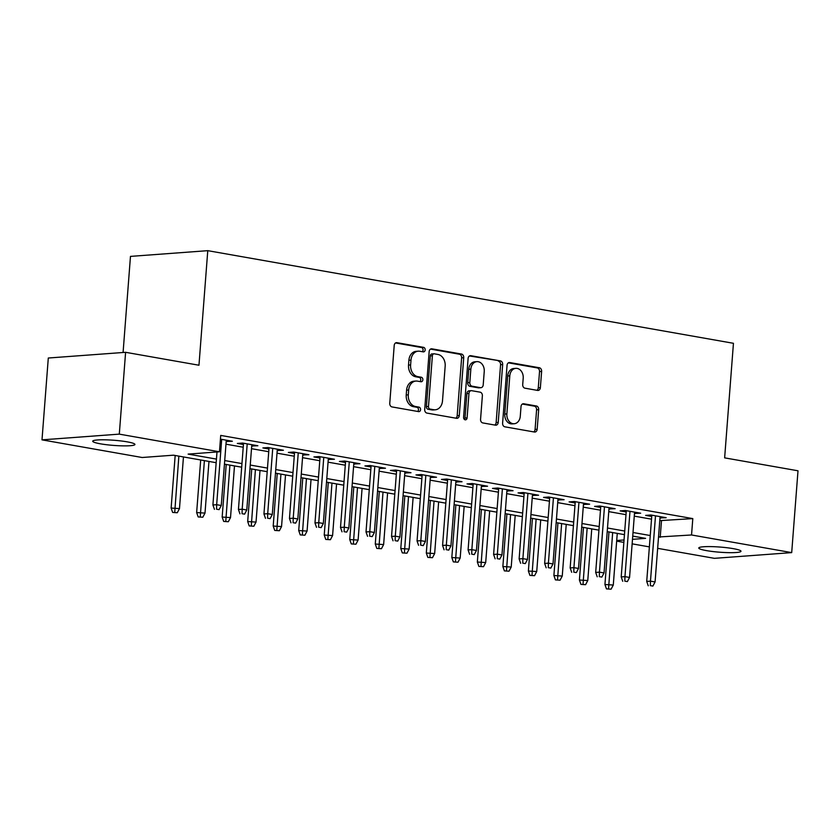 <?xml version="1.0" encoding="UTF-8"?>
<svg xmlns="http://www.w3.org/2000/svg" width="840" height="840" viewBox="0 0 840 840"><rect width="100%" height="100%" fill="white"/><g stroke="black" fill="none" stroke-linecap="round" stroke-linejoin="round"><path stroke-width="1.26" d="M425.156 349.923A2.268 1.754 85.8 0 0 423.581 347.361L396.963 342.678A3.244 2.51 85.8 0 0 396.48 342.647A3.244 2.51 85.8 0 0 394.212 345.45L389.76 403.274A3.244 2.51 85.8 0 0 392.018 406.928L418.635 411.621A2.268 1.754 85.8 0 0 418.981 407.127L415.538 406.518A10.385 8.043 85.8 0 1 408.314 394.821L408.681 390.002A10.385 8.043 85.8 0 1 415.937 381.056A10.385 8.043 85.8 0 1 417.491 381.139L420.935 381.738A2.268 1.754 85.8 0 0 421.281 377.244L417.837 376.635A10.385 8.043 85.8 0 1 410.613 364.949L410.981 360.129A10.385 8.043 85.8 0 1 418.236 351.173A10.385 8.043 85.8 0 1 419.79 351.256L423.234 351.866A2.268 1.754 85.8 0 0 425.156 349.923M422.3 351.697A2.268 1.754 85.8 0 0 421.491 347.519L395.567 342.951M417.701 411.453A2.268 1.754 85.8 0 0 416.892 407.274L413.448 406.675L415.538 406.518M420 381.581A2.268 1.754 85.8 0 0 419.192 377.401L415.748 376.793L417.837 376.635M706.503 550.62A21.168 2.583 4.4 0 1 698.775 548.005A21.168 2.583 4.4 0 1 710.934 546.609A21.168 2.583 4.4 0 1 733.247 548.646A21.168 2.583 4.4 0 1 740.985 551.26A21.168 2.583 4.4 0 1 728.826 552.657A21.168 2.583 4.4 0 1 706.503 550.62M100.454 443.825A21.168 2.583 4.4 0 1 92.715 441.221A21.168 2.583 4.4 0 1 104.874 439.814A21.168 2.583 4.4 0 1 127.197 441.851A21.168 2.583 4.4 0 1 134.935 444.465A21.168 2.583 4.4 0 1 122.766 445.862A21.168 2.583 4.4 0 1 100.454 443.825M537.621 390.421A3.244 2.51 85.8 0 0 538.104 390.443A3.244 2.51 85.8 0 0 540.372 387.649L541.622 371.417A3.244 2.51 85.8 0 0 539.364 367.762L509.806 362.555A3.244 2.51 85.8 0 0 509.324 362.534A3.244 2.51 85.8 0 0 507.056 365.327L502.604 423.161A3.244 2.51 85.8 0 0 504.861 426.815L534.418 432.022A3.244 2.51 85.8 0 0 534.902 432.054A3.244 2.51 85.8 0 0 537.169 429.251L538.682 409.657A3.244 2.51 85.8 0 0 536.424 406.004L523.772 403.767A3.244 2.51 85.8 0 0 523.288 403.746A3.244 2.51 85.8 0 0 521.02 406.539L520.275 416.262A8.684 6.72 85.8 0 1 514.216 423.738A8.684 6.72 85.8 0 1 506.867 413.899L509.796 375.827A8.684 6.72 85.8 0 1 515.865 368.351A8.684 6.72 85.8 0 1 523.205 378.189L522.711 384.531A3.244 2.51 85.8 0 0 524.969 388.185L537.621 390.421M216.164 462.704L173.502 455.185L142.159 457.506L42 439.856L48.3 358.019L125.601 352.306L198.965 365.232L207.774 250.667L733.446 343.298L724.637 457.863L798 470.788L791.7 552.615L714.399 558.337L657.657 548.341M125.601 352.306L119.301 434.133L219.46 451.784L188.118 454.104L216.436 459.092M659.788 520.632L692.8 518.606L220.721 435.414L219.46 451.784M692.8 518.606L691.541 534.975L791.7 552.615M463.722 357.693A3.244 2.51 85.8 0 0 461.465 354.039L431.907 348.831A3.244 2.51 85.8 0 0 431.424 348.81A3.244 2.51 85.8 0 0 429.156 351.603L424.704 409.437A3.244 2.51 85.8 0 0 426.962 413.091L456.519 418.299A3.244 2.51 85.8 0 0 457.002 418.32A3.244 2.51 85.8 0 0 459.27 415.527L463.722 357.693L461.632 357.851A3.244 2.51 85.8 0 0 459.375 354.197L430.511 349.104M470.862 355.698L500.409 360.906A3.244 2.51 85.8 0 1 502.667 364.56L498.225 422.394A3.244 2.51 85.8 0 1 495.957 425.187A3.244 2.51 85.8 0 1 495.474 425.166L482.822 422.93A3.244 2.51 85.8 0 1 480.564 419.276L482.37 395.819A3.244 2.51 85.8 0 0 480.113 392.165L471.723 390.695A3.244 2.51 85.8 0 0 471.23 390.663A3.244 2.51 85.8 0 0 468.962 393.467L467.093 417.879A2.268 1.754 85.8 0 1 463.586 417.26L468.101 358.47A3.244 2.51 85.8 0 1 470.369 355.667A3.244 2.51 85.8 0 1 470.862 355.698L469.896 355.772M226.191 441.473L232.365 441.263L220.437 439.152M251.706 445.977L257.88 445.757L242.571 443.058L237.353 443.447L243.432 444.518M277.231 450.471L283.406 450.251L268.097 447.552L262.868 447.941L268.947 449.012M302.746 454.965L308.921 454.745L293.612 452.046L288.382 452.435L294.462 453.506M328.262 459.459L334.435 459.249L319.127 456.55L313.908 456.939L319.977 458M353.787 463.964L359.961 463.743L344.642 461.044L339.423 461.433L345.503 462.504M379.302 468.457L385.476 468.237L370.167 465.538L364.938 465.927L371.018 466.998M404.817 472.952L410.991 472.731L395.682 470.032L390.464 470.421L396.532 471.492M430.332 477.445L436.517 477.236L421.197 474.537L415.979 474.925L422.058 475.986M455.858 481.95L462.031 481.73L446.723 479.031L441.494 479.419L447.573 480.491M481.373 486.444L487.546 486.224L472.238 483.525L467.009 483.913L473.088 484.985M506.888 490.938L513.062 490.718L497.753 488.019L492.534 488.407L498.603 489.479M532.413 495.432L538.587 495.222L523.278 492.524L518.049 492.902L524.129 493.973M557.928 499.937L564.102 499.716L548.793 497.018L543.564 497.406L549.644 498.477M583.443 504.431L589.617 504.21L574.308 501.512L569.09 501.9L575.159 502.971M608.958 508.925L615.143 508.704L599.823 506.006L594.605 506.394L600.684 507.465M634.484 513.418L640.658 513.208L625.349 510.51L620.12 510.888L626.199 511.959M225.981 444.181L243.222 447.227M251.496 448.686L268.737 451.721M277.022 453.18L294.252 456.215M302.536 457.674L319.778 460.709M328.052 462.168L345.293 465.213M353.577 466.673L370.808 469.707M379.092 471.167L396.322 474.201M404.607 475.661L421.848 478.695M430.132 480.155L447.363 483.2M455.647 484.659L472.878 487.694M481.163 489.153L498.404 492.188M506.678 493.647L523.918 496.681M532.203 498.141L549.433 501.186M557.718 502.646L574.949 505.68M583.233 507.14L600.474 510.174M608.759 511.634L625.989 514.668M634.274 516.128L651.504 519.173M659.999 517.923L666.173 517.702L650.864 515.004L645.645 515.393L651.714 516.464M207.774 250.667L130.473 256.389L123.081 352.485M42 439.856L119.301 434.133M649.373 546.882L632.142 543.848M623.857 542.388L616.665 541.118M632.489 539.343L645.582 538.367L632.73 536.109M624.456 534.649L607.215 531.615M598.93 530.156L581.7 527.111M573.416 525.651L556.185 522.617M547.9 521.157L530.659 518.123M522.385 516.663L505.144 513.629M496.86 512.169L479.63 509.124M471.345 507.665L454.104 504.63M445.83 503.171L428.589 500.136M420.305 498.677L403.074 495.642M394.79 494.183L377.559 491.138M369.274 489.678L352.034 486.644M343.749 485.184L326.519 482.15M318.234 480.69L301.004 477.656M292.719 476.196L275.478 473.151M267.204 471.692L249.963 468.657M241.678 467.197L224.448 464.163M616.718 540.509L624.047 539.962M658.529 536.991L691.541 534.975M224.721 460.551L241.962 463.586M250.247 465.045L267.477 468.09M275.762 469.55L292.992 472.584M301.276 474.044L318.518 477.078M326.792 478.538L344.032 481.572M352.317 483.031L369.548 486.077M377.832 487.536L395.073 490.57M403.347 492.03L420.588 495.065M428.873 496.524L446.103 499.558M454.388 501.018L471.618 504.063M479.903 505.523L497.144 508.557M505.418 510.017L522.659 513.051M530.943 514.51L548.174 517.545M556.458 519.005L573.699 522.049M581.973 523.509L599.214 526.543M607.499 528.003L624.729 531.038M633.014 532.497L650.244 535.531M661.469 520.926L660.208 537.285M227.147 441.641L227.241 440.36M252.662 446.145L252.756 444.854M278.177 450.639L278.281 449.348M303.702 455.133L303.796 453.842M329.217 459.627L329.312 458.346M354.732 464.132L354.837 462.84M380.247 468.626L380.352 467.334M405.772 473.12L405.867 471.828M431.288 477.614L431.393 476.332M456.803 482.118L456.907 480.827M482.328 486.612L482.423 485.32M507.843 491.106L507.938 489.815M533.358 495.6L533.463 494.319M558.884 500.105L558.978 498.813M584.399 504.599L584.493 503.307M609.913 509.093L610.019 507.801M635.428 513.587L635.534 512.306M660.954 518.091L661.049 516.799M418.236 351.173L416.147 351.33A10.385 8.043 85.8 0 0 408.891 360.276L410.981 360.129M415.748 376.793A10.385 8.043 85.8 0 1 408.524 365.096L408.891 360.276M415.937 381.056L413.847 381.213A10.385 8.043 85.8 0 0 406.592 390.159L408.681 390.002M413.448 406.675A10.385 8.043 85.8 0 1 406.224 394.979L406.592 390.159M455.826 418.173A3.244 2.51 85.8 0 0 457.181 415.685L461.632 357.851M434.322 353.819A2.268 1.754 85.8 0 0 432.39 355.751L428.484 406.518A2.268 1.754 85.8 0 0 430.07 409.08L433.692 409.721A10.385 8.043 85.8 0 0 435.257 409.794A10.385 8.043 85.8 0 0 442.502 400.848L445.169 366.145A10.385 8.043 85.8 0 0 437.945 354.459L434.322 353.819M432.233 353.966A2.268 1.754 85.8 0 0 430.3 355.908L432.39 355.751M435.257 409.794L433.167 409.952A10.385 8.043 85.8 0 1 431.603 409.868L427.98 409.227A2.268 1.754 85.8 0 1 426.394 406.675L430.3 355.908M469.455 355.971L500.409 360.906M494.781 425.04A3.244 2.51 85.8 0 0 496.136 422.541L500.577 364.707A3.244 2.51 85.8 0 0 498.32 361.053M471.23 390.663L469.14 390.82A3.244 2.51 85.8 0 0 466.872 393.614L465.003 418.036L467.093 417.879M464.425 419.465A2.268 1.754 85.8 0 0 465.003 418.036M484.239 371.49A8.684 6.72 85.8 0 0 476.9 361.641A8.684 6.72 85.8 0 0 470.841 369.128L469.812 382.536A3.244 2.51 85.8 0 0 472.07 386.19L480.459 387.671A3.244 2.51 85.8 0 0 480.942 387.692A3.244 2.51 85.8 0 0 483.21 384.899L484.239 371.49M476.9 361.641L474.81 361.798A8.684 6.72 85.8 0 0 468.752 369.274L470.841 369.128M480.942 387.692L478.853 387.849A3.244 2.51 85.8 0 1 478.37 387.828L469.98 386.348A3.244 2.51 85.8 0 1 467.723 382.694L468.752 369.274M515.865 368.351L513.776 368.498A8.684 6.72 85.8 0 0 507.707 375.984L509.796 375.827M514.216 423.738L512.127 423.895A8.684 6.72 85.8 0 1 504.777 414.057L507.707 375.984M533.726 431.907A3.244 2.51 85.8 0 0 535.08 429.408L536.592 409.805A3.244 2.51 85.8 0 0 534.335 406.151L522.375 404.05M536.928 390.296A3.244 2.51 85.8 0 0 538.283 387.796L539.532 371.574A3.244 2.51 85.8 0 0 537.274 367.92L508.41 362.838M172.652 512.442L177.292 512.736L172.652 512.442L171.129 508.064L179.477 508.599L183.456 456.939M174.741 512.284L178.857 456.131M171.129 508.064L175.172 455.48M179.477 508.599L177.292 512.736M216.993 451.962L212.909 504.977L216.667 504.693L221.697 439.383M216.531 509.197L219.083 509.639L216.531 509.197L216.667 504.693L221.267 505.502L226.286 440.192M212.909 504.977L214.441 509.344M219.083 509.639L221.267 505.502M198.177 516.936L202.818 517.23L198.177 516.936L196.644 512.568L205.002 513.093L208.971 461.433M200.267 516.779L204.383 460.625M196.644 512.568L200.686 459.974M205.002 513.093L202.818 517.23M223.692 521.43L228.333 521.724L223.692 521.43L222.159 517.062L230.517 517.587L234.486 465.927M225.782 521.283L229.898 465.119M222.159 517.062L226.212 464.468M230.517 517.587L228.333 521.724M249.207 525.934L253.848 526.229L249.207 525.934L247.684 521.556L256.032 522.091L260.012 470.431M251.297 525.777L255.413 469.623M247.684 521.556L251.727 468.972M256.032 522.091L253.848 526.229M274.733 530.428L279.373 530.722L274.733 530.428L273.2 526.05L281.547 526.586L285.526 474.925M276.812 530.271L280.938 474.117M273.2 526.05L277.242 473.466M281.547 526.586L279.373 530.722M243.527 443.226L238.434 509.471L242.193 509.197L247.212 443.877M242.046 513.692L244.597 514.143L242.046 513.692L242.193 509.197L246.782 510.006L251.811 444.685M238.434 509.471L239.957 513.849M244.597 514.143L246.782 510.006M269.042 447.72L263.949 513.965L267.708 513.692L272.738 448.371M267.561 518.186L270.113 518.637L267.561 518.186L267.708 513.692L272.296 514.5L277.326 449.18M263.949 513.965L265.472 518.343M270.113 518.637L272.296 514.5M294.567 452.214L289.464 518.469L293.223 518.186L298.252 452.865M293.087 522.68L295.638 523.131L293.087 522.68L293.223 518.186L297.822 518.994L302.841 453.673M289.464 518.469L290.997 522.837M295.638 523.131L297.822 518.994M320.082 456.719L314.979 522.963L318.748 522.68L323.768 457.37M318.602 527.184L321.153 527.625L318.602 527.184L318.748 522.68L323.337 523.488L328.367 458.178M314.979 522.963L316.512 527.331M321.153 527.625L323.337 523.488M300.248 534.923L304.889 535.216L300.248 534.923L298.715 530.555L307.072 531.08L311.042 479.419M302.337 534.765L306.453 478.611M298.715 530.555L302.768 477.96M307.072 531.08L304.889 535.216M345.597 461.213L340.505 527.457L344.264 527.184L349.293 461.864M344.117 531.678L346.668 532.13L344.117 531.678L344.264 527.184L348.852 527.993L353.881 462.672M340.505 527.457L342.027 531.836M346.668 532.13L348.852 527.993M325.762 539.417L330.404 539.711L325.762 539.417L324.23 535.048L332.588 535.573L336.567 483.913M327.852 539.27L331.968 483.105M324.23 535.048L328.282 482.454M332.588 535.573L330.404 539.711M371.112 465.707L366.019 531.951L369.779 531.678L374.808 466.358M369.642 536.172L372.194 536.624L369.642 536.172L369.779 531.678L374.378 532.486L379.397 467.166M366.019 531.951L367.553 536.33M372.194 536.624L374.378 532.486M351.278 543.921L355.919 544.215L351.278 543.921L349.755 539.543L358.103 540.078L362.082 488.418M353.367 543.764L357.483 487.61M349.755 539.543L353.798 486.959M358.103 540.078L355.919 544.215M396.637 470.201L391.534 536.456L395.294 536.172L400.323 470.852M395.157 540.666L397.709 541.118L395.157 540.666L395.294 536.172L399.893 536.981L404.922 471.66M391.534 536.456L393.068 540.824M397.709 541.118L399.893 536.981M376.803 548.415L381.444 548.709L376.803 548.415L375.27 544.037L383.628 544.572L387.597 492.912M378.893 548.258L383.008 492.104M375.27 544.037L379.312 491.453M383.628 544.572L381.444 548.709M422.153 474.705L417.06 540.95L420.819 540.666L425.838 475.356M420.672 545.171L423.224 545.611L420.672 545.171L420.819 540.666L425.407 541.475L430.437 476.165M417.06 540.95L418.582 545.317M423.224 545.611L425.407 541.475M402.318 552.909L406.959 553.203L402.318 552.909L400.785 548.541L409.143 549.066L413.123 497.406M404.407 552.751L408.524 496.598M400.785 548.541L404.838 495.947M409.143 549.066L406.959 553.203M447.668 479.199L442.575 545.444L446.334 545.171L451.364 479.85M446.187 549.665L448.739 550.116L446.187 549.665L446.334 545.171L450.923 545.979L455.952 480.659M442.575 545.444L444.098 549.822M448.739 550.116L450.923 545.979M427.833 557.403L432.474 557.697L427.833 557.403L426.31 553.035L434.658 553.56L438.638 501.9M429.923 557.256L434.038 501.092M426.31 553.035L430.353 500.441M434.658 553.56L432.474 557.697M473.193 483.693L468.09 549.938L471.849 549.665L476.879 484.344M471.713 554.159L474.264 554.61L471.713 554.159L471.849 549.665L476.448 550.473L481.467 485.153M468.09 549.938L469.623 554.316M474.264 554.61L476.448 550.473M453.358 561.908L458 562.202L453.358 561.908L451.826 557.529L460.183 558.065L464.153 506.405M455.448 561.75L459.564 505.596M451.826 557.529L455.868 504.945M460.183 558.065L458 562.202M498.708 488.187L493.605 554.442L497.375 554.159L502.394 488.838M497.228 558.653L499.779 559.104L497.228 558.653L497.375 554.159L501.963 554.967L506.993 489.647M493.605 554.442L495.138 558.81M499.779 559.104L501.963 554.967M478.874 566.401L483.515 566.696L478.874 566.401L477.341 562.023L485.699 562.558L489.668 510.899M480.963 566.244L485.079 510.09M477.341 562.023L481.394 509.439M485.699 562.558L483.515 566.696M524.223 492.692L519.131 558.936L522.889 558.653L527.919 493.343M522.743 563.157L525.294 563.598L522.743 563.157L522.889 558.653L527.478 559.461L532.508 494.151M519.131 558.936L520.653 563.304M525.294 563.598L527.478 559.461M504.389 570.896L509.03 571.19L504.389 570.896L502.866 566.528L511.214 567.053L515.193 515.393M506.478 570.738L510.594 514.584M502.866 566.528L506.909 513.933M511.214 567.053L509.03 571.19M549.738 497.185L544.646 563.43L548.404 563.157L553.434 497.837M548.268 567.651L550.82 568.102L548.268 567.651L548.404 563.157L553.004 563.966L558.023 498.645M544.646 563.43L546.178 567.808M550.82 568.102L553.004 563.966M529.904 575.389L534.544 575.683L529.904 575.389L528.381 571.022L536.729 571.547L540.708 519.887M531.993 575.243L536.12 519.078M528.381 571.022L532.423 518.427M536.729 571.547L534.544 575.683M575.264 501.68L570.161 567.924L573.92 567.651L578.949 502.331M573.783 572.145L576.335 572.597L573.783 572.145L573.92 567.651L578.519 568.46L583.548 503.139M570.161 567.924L571.694 572.303M576.335 572.597L578.519 568.46M555.429 579.894L560.07 580.188L555.429 579.894L553.896 575.516L562.254 576.051L566.223 524.391M557.519 579.736L561.635 523.582M553.896 575.516L557.938 522.932M562.254 576.051L560.07 580.188M600.779 506.173L595.686 572.428L599.445 572.145L604.464 506.825M599.298 576.639L601.85 577.091L599.298 576.639L599.445 572.145L604.034 572.953L609.063 507.633M595.686 572.428L597.208 576.797M601.85 577.091L604.034 572.953M580.944 584.388L585.585 584.682L580.944 584.388L579.411 580.01L587.769 580.545L591.749 528.885M583.034 584.231L587.15 528.077M579.411 580.01L583.464 527.426M587.769 580.545L585.585 584.682M626.294 510.678L621.201 576.923L624.96 576.639L629.99 511.329M624.824 581.144L627.375 581.585L624.824 581.144L624.96 576.639L629.559 577.448L634.578 512.138M621.201 576.923L622.734 581.291M627.375 581.585L629.559 577.448M606.459 588.882L611.1 589.176L606.459 588.882L604.937 584.514L613.284 585.039L617.264 533.379M608.549 588.725L612.665 532.571M604.937 584.514L608.979 531.919M613.284 585.039L611.1 589.176M651.819 515.172L646.716 581.417L650.475 581.144L655.505 515.823M650.339 585.638L652.89 586.089L650.339 585.638L650.475 581.144L655.074 581.952L660.093 516.631M646.716 581.417L648.249 585.795M652.89 586.089L655.074 581.952M421.491 347.519L423.581 347.361M416.892 407.274L418.981 407.127M419.192 377.401L421.281 377.244M408.524 365.096L410.613 364.949M406.224 394.979L408.314 394.821M395.997 342.741L396.963 342.678M457.181 415.685L459.27 415.527M430.941 348.905L431.907 348.831M459.375 354.197L461.465 354.039M426.394 406.675L428.484 406.518M427.98 409.227L430.07 409.08M431.603 409.868L433.692 409.721M500.577 364.707L502.667 364.56M496.136 422.541L498.225 422.394M466.872 393.614L468.962 393.467M467.723 382.694L469.812 382.536M469.98 386.348L472.07 386.19M478.37 387.828L480.459 387.671M504.777 414.057L506.867 413.899M522.806 403.841L523.772 403.767M534.335 406.151L536.424 406.004M536.592 409.805L538.682 409.657M535.08 429.408L537.169 429.251M508.841 362.628L509.806 362.555M537.274 367.92L539.364 367.762M539.532 371.574L541.622 371.417M538.283 387.796L540.372 387.649M431.886 353.955L433.976 353.798"/></g></svg>

